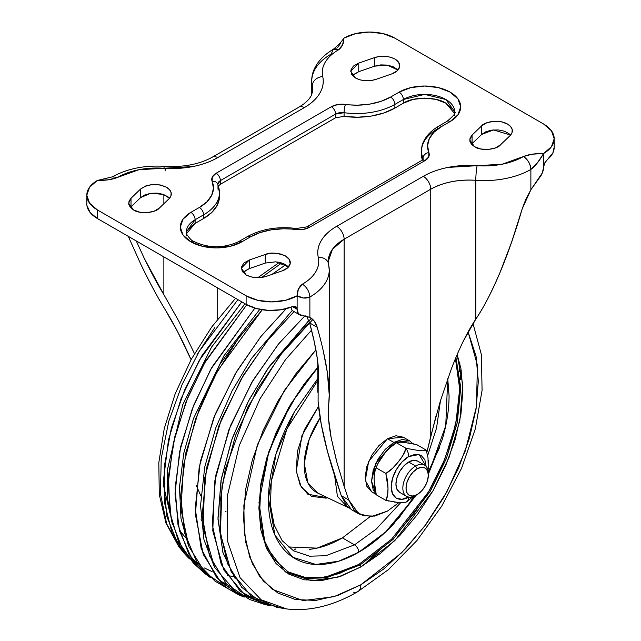 <?xml version="1.0" encoding="UTF-8"?>
<svg xmlns="http://www.w3.org/2000/svg" width="641" height="641" viewBox="0 0 641 641"><rect width="100%" height="100%" fill="white"/><g stroke="black" fill="none" stroke-linecap="round" stroke-linejoin="round"><path stroke-width="0.96" d="M428.26 468.9L428.004 457.722L426.225 450.118L416.658 444.598L426.225 450.118C425.488 450.759 422.852 450.871 418.293 450.463L406.033 448.315A10.921 6.306 60 0 1 408.686 456.568L401.995 461.969L396.322 469.621L392.532 478.362L391.194 486.864L392.532 493.818L396.322 498.185L401.995 499.291L408.686 496.959C403.574 500.725 391.435 501.671 391.194 486.864C391.435 471.776 403.574 458.708 408.686 456.568A10.921 6.306 -120 0 0 406.033 448.315L402.869 455.503L398.109 462.121L392.556 468.323L385.842 473.427L387.629 481.006L388.013 488.138L387.629 494.796L385.842 500.341L398.101 502.496L402.885 502.736L406.033 502.143M405.825 502.288L406.426 501.951A10.921 6.306 -120 0 0 408.686 497.112A10.921 6.306 60 0 1 406.434 501.943L413.197 496.599M428.348 475.229L428.348 473.387A18.028 10.408 120 0 0 415.592 466.031L417.187 468.787A15.777 9.11 -60 0 1 428.348 475.229A15.777 9.11 -60 0 1 417.187 494.556L412.924 496.038L409.303 495.333L406.883 492.552L406.033 488.113L406.883 482.689L409.303 477.112L412.924 472.233L417.187 468.787L421.457 467.305L425.079 468.01L427.499 470.79L428.348 475.229L427.499 480.654L425.079 486.223L421.457 491.11L417.187 494.556A15.777 9.11 -60 0 1 406.033 488.113A15.777 9.11 -60 0 1 417.187 468.787L415.592 466.031A18.028 10.408 120 0 0 402.844 488.113A18.028 10.408 120 0 0 415.592 495.477A18.028 10.408 -60 0 1 405.449 495.525A18.028 10.408 -60 0 1 404.175 480.806A18.028 10.408 -60 0 1 415.592 466.031L408.686 462.041A18.028 10.408 120 0 0 397.268 476.824A18.028 10.408 120 0 0 398.542 491.535M409.591 440.848L393.814 442.41L385.273 449.301L378.038 459.068L373.198 470.214L371.5 481.054L373.198 489.94L375.963 493.947L371.5 481.054L375.963 463.018L393.814 442.41L387.436 438.732L368.655 461.44L365.29 480.397L371.66 491.823L366.828 486.255L365.13 477.377L366.828 466.536L371.66 455.382L378.903 445.623L387.436 438.732L393.814 442.41L402.356 439.438L409.591 440.848L412.78 443.644L409.591 440.848L403.213 437.17L387.436 438.732L395.978 435.76L403.213 437.17M387.244 450.527L389.76 447.891L396.467 442.795L406.033 448.315C405.304 451.849 402.66 456.456 398.109 462.121C393.55 467.786 389.464 471.552 385.842 473.427L388.013 488.138C388.013 494.211 387.292 498.281 385.842 500.341L376.283 494.82L374.256 484.524M374.24 476.055L375.193 470.222L377.645 463.996L384.207 454.1C388.767 448.436 392.853 444.662 396.467 442.795A10.921 6.306 -120 0 0 396.066 442.995A10.921 6.306 -120 0 0 395.866 443.115M396.066 442.995A10.921 6.306 60 0 1 396.467 442.795L395.152 443.54M426.225 450.118L423.06 450.703L418.293 450.463L406.033 448.315L396.467 442.795L400.745 442.218M408.237 442.875L414.046 443.925M428.108 470.678L428.252 460.43M396.467 442.795C397.204 442.154 399.84 442.034 404.399 442.442L416.658 444.598M388.518 501.03L385.842 500.341L376.283 494.82L374.112 480.109C374.112 474.044 374.841 469.973 376.283 467.906L385.842 473.427L376.283 467.906C377.012 464.364 379.656 459.765 384.207 454.1M394.287 502.071L401.771 502.72M418.837 461.985A18.028 10.408 120 0 0 408.686 462.041L415.592 466.031A18.028 10.408 -60 0 1 425.744 465.975M426.177 466.432L419.118 454.525L408.686 456.568L415.384 454.237L421.057 455.342L424.847 459.701L426.177 466.664M424.614 465.134L417.708 461.143L413.565 460.342L408.686 462.041L403.814 465.975L399.672 471.56L396.907 477.93L395.938 484.123L396.907 489.195L399.672 492.376L406.578 496.366M406.626 501.823L407.347 501.398M423.252 159.473L421.858 160.402A6.009 3.469 60 0 1 424.863 160.699A6.009 3.469 -120 0 0 421.858 160.402L306.63 226.93A6.009 3.469 60 0 1 309.635 227.226A6.009 3.469 -120 0 0 306.63 226.93L296.35 228.484A6.009 1.138 97.8 0 0 295.525 229.526A6.009 1.138 -82.2 0 1 296.358 228.484C277.849 226.225 261.528 228.933 247.37 236.609A6.009 3.469 60 0 1 250.375 236.906A6.009 3.469 -120 0 0 247.37 236.609L238.869 241.513A6.009 3.469 60 0 1 241.873 241.809A6.009 3.469 -120 0 0 238.869 241.513C223.869 248.484 208.878 248.484 193.878 241.513C192.052 241.008 189.696 238.644 186.803 234.422L186.323 231.994A30.055 17.347 180 0 1 195.12 219.727A6.009 3.469 -120 0 0 190.874 212.363A36.064 20.824 0 0 0 190.874 241.809A6.009 3.469 -60 0 1 193.878 241.513A6.009 3.469 120 0 0 190.874 241.809L183.054 235.055L180.313 227.09L183.054 219.118L190.874 212.363L199.375 207.46L206.843 201.875L211.642 195.385L213.445 188.406L212.147 181.387L212.299 177.012L216.137 173.246L331.365 106.718L337.895 104.507L357.622 105.164L369.713 104.122L380.954 101.35L390.625 97.039L399.127 92.128L410.825 87.617L424.63 86.03L438.428 87.617L450.126 92.128L457.946 98.882L460.687 106.855L457.946 114.819L450.126 121.574L441.625 126.485L434.157 132.07L429.358 138.56L427.555 145.539L428.853 152.55L428.701 156.925L424.863 160.699L309.635 227.226L303.105 229.438L283.378 228.781L271.287 229.823L260.046 232.587L250.375 236.906L241.873 241.809L230.175 246.328L216.37 247.907L202.572 246.328L190.874 241.809A36.064 20.824 0 0 0 241.873 241.809L250.375 236.906A48.083 27.763 180 0 1 295.525 229.526A15.023 8.678 0 0 0 309.635 227.226L424.863 160.699A15.023 8.678 0 0 0 428.853 152.55A48.083 27.763 180 0 1 441.625 126.485L450.126 121.574A6.009 3.469 -120 0 0 447.122 121.277A6.009 3.469 60 0 1 450.126 121.574A36.064 20.824 0 0 0 450.126 92.128A36.064 20.824 0 0 0 399.127 92.128A6.009 3.469 60 0 1 403.373 99.491L394.88 104.403L394.88 108.081L403.373 103.177L403.373 99.491L403.373 103.177L413.125 99.411L424.63 98.089L436.128 99.411L445.88 103.177C436.313 96.559 412.94 96.559 403.373 103.177L394.88 108.081L394.88 104.403A54.092 31.233 180 0 1 344.081 112.696L344.081 116.374L335.612 117.76L335.612 114.082L220.384 180.602L220.384 184.287L218.421 185.986M510.581 135.075L493.474 129.923L481.639 134.458L481.639 125.868L472.08 135.067L472.08 143.656L481.639 134.458L481.639 125.868C483.29 122.808 497.352 118.313 507.504 124.034A16.53 9.543 0 0 1 512.343 130.78A16.53 9.543 0 0 1 509.988 135.692L500.421 144.898C496.607 149.938 480.373 151.092 474.564 146.733L471.391 144.169L469.845 141.148L470.077 137.999L472.08 135.067L481.639 125.868L486.807 122.776L493.794 121.309L501.198 121.758L507.504 124.034L510.669 126.589L512.223 129.61L511.983 132.759L509.988 135.692L500.421 144.898L495.253 147.991L488.266 149.457L480.87 149.008L474.564 146.733L469.717 139.986L472.08 135.067L472.08 143.656L481.639 134.458L485.974 131.701L491.807 130.107L498.249 129.931L504.323 131.181L509.098 133.689M266.311 276.375C259.02 278.523 252.29 278.05 246.12 274.941L242.186 271.295L241.401 267.033L243.941 263.002L249.285 260.014L265.27 254.477L270.342 253.331L275.782 253.195L281.006 254.092L285.437 255.919L289.379 259.565L290.157 263.836L287.609 267.866L282.256 270.855L266.311 276.375L261.24 277.521L255.791 277.657L250.567 276.768L246.12 274.941L241.28 268.186L249.285 260.014L249.285 268.603L265.27 263.066L265.27 254.477L249.285 260.014L249.285 268.603L265.27 263.066L265.27 254.477C270.141 252.209 276.864 252.69 285.437 255.919A16.53 9.543 0 0 1 290.277 262.666A16.53 9.543 0 0 1 282.256 270.855L266.311 276.375M169.504 198.253L163.271 194.375L150.747 193.294L140.571 197.644L140.571 189.055L131.012 198.253L131.012 206.843L140.571 197.644L140.571 189.055C148.424 183.687 157.037 183.078 166.436 187.212A16.53 9.543 0 0 1 171.275 193.967A16.53 9.543 0 0 1 168.895 198.894L159.337 208.093C155.507 213.124 139.305 214.262 133.496 209.911L130.331 207.347L128.777 204.327L129.017 201.186L131.012 198.253L140.571 189.055L145.739 185.962L152.726 184.488L160.122 184.937L166.436 187.212L169.609 189.784L171.155 192.813L170.907 195.962L168.895 198.894L159.337 208.093L154.169 211.177L147.182 212.636L139.794 212.187L133.496 209.911L128.657 203.165L131.012 198.253L131.012 206.843L140.571 197.644L144.914 194.88L150.747 193.294L157.197 193.117L163.271 194.375L168.046 196.883M399.72 65.751A16.53 9.543 0 0 1 391.691 73.939L375.754 79.46C368.463 81.607 361.732 81.135 355.563 78.018L351.621 74.38L350.851 70.109L353.399 66.071L358.752 63.09L374.673 57.57L379.752 56.416L385.201 56.28L390.433 57.177L394.88 59.004L398.822 62.65L399.591 66.92L397.043 70.951L391.691 73.939L375.754 79.46L370.682 80.606L365.234 80.742L360.002 79.853L355.563 78.018L350.723 71.271L358.752 63.09L374.673 57.57C381.667 55.398 388.398 55.871 394.88 59.004A16.53 9.543 0 0 1 399.72 65.751L399.72 65.927M554.193 147.342L554.193 138.752A36.064 20.824 180 0 0 543.632 124.034L394.88 38.148L383.174 33.636L369.376 32.05L355.579 33.636L343.872 38.148L342.615 44.782L338.56 49.806C332.487 53.315 328.056 57.418 325.275 62.113C322.487 66.808 321.638 71.616 322.719 76.543C323.977 82.264 322.992 87.849 319.755 93.306C316.526 98.77 311.374 103.538 304.307 107.616L217.692 157.622C210.625 161.7 202.364 164.673 192.909 166.54L138.873 169.729L117.559 177.397L108.858 179.736L97.368 180.466L89.556 187.22L86.807 195.193L89.556 203.157L97.368 209.911L246.12 295.797L257.826 300.309L271.624 301.895L285.421 300.309L297.128 295.797L298.385 289.163L302.44 284.139C308.513 280.63 312.944 276.527 315.725 271.832C318.513 267.137 319.362 262.329 318.281 257.402C317.023 251.681 318.008 246.088 321.245 240.631C324.474 235.175 329.626 230.407 336.693 226.329L423.308 176.315C430.375 172.237 438.636 169.264 448.091 167.397L502.127 164.216L523.441 156.54L532.142 154.201L543.632 153.479L551.444 146.717L554.193 138.752L551.444 130.788L543.632 124.034L394.88 38.148A36.064 20.824 180 0 0 343.872 38.148C343.961 43.107 342.19 46.993 338.56 49.806A10.52 6.073 -120 0 0 333.304 49.285L331.125 54.1A66.119 38.172 180 0 0 311.758 80.982A66.119 38.172 0 0 0 312.287 85.894L312.72 89.82L311.806 94.331C310.669 97.424 307.952 100.661 303.65 104.058L299.051 107.095A10.52 6.073 60 0 1 304.307 107.616A10.52 6.073 -120 0 0 299.051 107.095L212.427 157.101A10.52 6.073 60 0 1 217.692 157.622A10.52 6.073 -120 0 0 212.427 157.101C199.463 164.312 183.534 167.389 164.633 166.348C144.81 165.082 127.367 168.591 112.295 176.876L117.559 177.397C112.688 179.496 105.957 180.522 97.368 180.466A36.064 20.824 180 0 0 86.807 195.193A36.064 20.824 180 0 0 97.368 209.911L246.12 295.797L246.12 304.379L256.48 308.553L268.691 310.412L281.263 309.723L292.657 306.574L295.878 306.534L297.128 309.266L297.128 295.797L303.497 298.017L309.875 297.023L309.875 317.335C313.505 319.378 315.949 322.695 317.207 327.295L319.947 337.31M86.928 205.473L90.141 212.524L97.368 218.501L246.12 304.379A36.064 20.824 0 0 0 292.657 306.574L295.878 306.534L297.128 309.266L297.128 295.797A36.064 20.824 180 0 1 246.12 295.797L246.12 304.379L97.368 218.501L97.368 209.911L97.368 218.501A36.064 20.824 0 0 1 86.807 203.63M554.193 138.752A36.064 20.824 180 0 1 543.632 153.479L543.632 166.948L544.818 162.806L552.879 152.911L554.193 147.134M243.941 271.584L249.285 268.603L243.051 272.481M277.777 262.001L283.602 263.595L287.929 266.352M353.399 74.66L358.752 71.68L358.752 63.09L358.752 71.68L352.494 75.566M397.949 70.045L387.188 65.086L374.673 66.159L358.752 71.68L374.673 66.159L380.746 64.901L387.188 65.086L393.021 66.672L397.356 69.428M451.488 368.535C459.405 347.967 467.513 331.501 475.806 319.146L463.507 340.804C459.733 348.392 455.727 357.638 451.488 368.535L440.383 400.913L430.752 436.265L430.752 189.199C443.404 182.244 458.427 179.28 475.806 180.305L475.806 319.146C483.979 306.975 492.064 291.391 500.06 272.385C508.057 253.379 515.42 232.242 522.159 208.966L525.828 199.319L530.876 189.744L530.876 169.424A66.119 38.172 180 0 1 475.806 180.305L475.806 319.146C483.234 308.337 491.318 292.753 500.06 272.385L511.574 242.258L522.159 208.966L530.876 189.744L538.929 178.462A12.019 6.939 -60 0 0 543.632 166.972L542.358 172.862L530.876 189.744L530.876 169.424L537.254 163.062L543.632 153.479L543.632 166.948L544.818 162.806L547.43 159.481A36.064 20.824 0 0 0 554.193 147.486M436.353 414.655L426.914 452.193L430.752 436.265L430.752 189.199A10.52 6.073 -120 0 0 423.308 176.315L336.693 226.329A64.613 37.306 0 0 0 318.281 257.402A55.599 32.098 180 0 1 302.44 284.139C306.919 287.272 309.403 291.567 309.875 297.023L309.875 317.335L301.823 315.356L298.394 313.713L297.128 309.291L293.963 306.206L297.128 309.291L292.52 306.63L297.128 309.266A12.019 6.939 -60 0 0 299.587 314.779A12.019 6.939 -60 0 0 301.823 315.356L310.1 317.471M358.888 513.946L371.403 516.542L387.436 511.117L398.918 502.568L387.436 511.117L374.681 516.093L363.231 515.781L354.257 510.212L348.688 499.964L341.252 495.669L327.551 451.673L321.245 424.302C319.563 415.176 318.513 407.5 318.096 401.282L318.281 366.812L318.096 401.282L321.245 424.302C324.474 441.553 329.626 460.775 336.693 481.976L341.252 495.669L351.452 509.651L358.888 513.946L348.688 499.964L344.129 486.271L348.688 499.964L341.252 495.669L346.821 505.917L351.805 509.859M344.129 486.271L344.129 239.213L430.752 189.199A54.092 31.233 180 0 1 475.806 180.305A10.52 1.082 -85.8 0 1 477.128 165.69A64.613 37.306 0 0 0 423.308 176.315A10.52 6.073 60 0 1 430.752 189.199L344.129 239.213L344.129 486.271L336.477 460.903L331.197 437.987L328.561 418.709L328.713 404.07C329.754 396.018 329.274 385.369 327.295 372.133L329.242 394.896L328.713 404.07C327.663 412.243 328.488 423.549 331.197 437.987L337.334 464.108M329.242 394.896L329.242 270.029L328.28 261.296L332.455 249.269L344.129 239.213A10.52 6.073 -120 0 0 336.693 226.329A10.52 6.073 60 0 1 344.129 239.213A54.092 31.233 180 0 0 328.288 261.207M323.272 350.98L327.295 372.133C325.308 358.888 321.942 343.945 317.207 327.295L309.635 322.92L314.258 341.669L317.295 358.399L318.721 376.083L318.281 383.791C319.114 377.333 318.785 368.871 317.295 358.399C315.813 347.935 313.257 336.108 309.635 322.92L306.943 317.031L309.635 322.92L317.207 327.295L314.427 321.349L309.875 317.335M328.529 263.627A10.52 8.517 167.6 0 0 318.281 257.402A10.52 8.517 -12.4 0 1 328.529 263.627A10.52 8.517 -12.4 0 1 328.713 265.23A66.119 38.172 180 0 1 329.242 270.133A66.119 38.172 180 0 1 309.875 297.023A66.119 38.172 0 0 0 329.242 270.141M191.074 359.657L189.512 356.188C181.595 338.744 173.487 323.232 165.194 309.659C157.766 297.624 149.682 282.585 140.94 264.541L128.272 236.345L140.94 264.541C148.936 281.255 157.021 296.294 165.194 309.659L177.493 331.493L191.066 359.665M97.368 180.466L112.295 176.876L117.559 177.397A55.599 32.098 180 0 1 163.872 168.254A64.613 37.306 0 0 0 217.692 157.622L304.307 107.616A64.613 37.306 0 0 0 322.719 76.543A10.52 8.517 167.6 0 0 312.287 85.894L312.287 92.913L312.287 85.894A66.119 38.172 180 0 1 311.758 80.982M340.692 43.139L337.503 47.73M291.775 309.891L292.857 310.877L291.775 309.899L291.038 307.207L291.431 309.17M305.973 315.829L306.943 317.031L305.981 315.829M217.692 319.034L217.692 287.961L217.692 319.034M163.872 294.644L178.559 320.716L194.447 353.632L178.559 320.716L163.872 294.644C157.878 284.916 151.372 272.89 144.369 258.563L136.253 240.944L144.369 258.563L163.872 294.644L163.872 256.889L163.872 294.644M163.872 194.592L163.872 203.734L163.872 194.592M163.872 168.254A10.52 1.082 -85.8 0 1 164.649 166.356A10.52 1.082 94.2 0 0 163.872 168.254M165.122 168.335A10.52 1.082 -85.8 0 1 165.194 170.818A10.52 1.082 94.2 0 0 165.122 168.335M311.758 94.435L311.758 81.087C311.326 71.512 317.311 58.7 333.304 49.285L338.56 49.806A55.599 32.098 180 0 0 322.719 76.543A10.52 8.517 -12.4 0 0 312.287 85.894A54.092 31.233 180 0 1 312.712 89.908M343.872 38.148L343.872 38.148C341.749 41.561 338.232 45.271 333.304 49.285M297.128 295.797C297.039 290.838 298.81 286.952 302.44 284.139C306.919 287.272 309.403 291.567 309.875 297.023C305.621 298.762 301.374 298.353 297.128 295.797M477.128 165.69A10.52 1.082 94.2 0 0 475.806 180.305A66.119 38.172 0 0 0 530.876 169.424A10.52 6.073 -120 0 0 523.441 156.54A55.599 32.098 180 0 1 477.128 165.69M523.441 156.54C528.312 154.449 535.043 153.423 543.632 153.479C539.377 160.939 535.131 166.259 530.876 169.424C530.403 163.976 527.928 159.681 523.441 156.54M454.469 113.369L445.88 103.177L452.394 108.802M454.677 111.798A30.055 17.347 180 0 0 436.16 95.741A30.055 17.347 180 0 0 403.373 99.491A6.009 3.469 -120 0 0 399.127 92.128L390.625 97.039A6.009 3.469 60 0 1 394.88 104.403L403.373 99.491L424.63 94.411L445.88 99.491L454.677 111.758L454.677 115.444M421.538 150.891A54.092 31.233 0 0 0 423.012 158.263L423.012 159.553L423.012 158.263A54.092 31.233 180 0 1 421.538 150.891A54.092 31.233 180 0 1 437.378 128.937A6.009 3.469 60 0 1 438.62 126.189A6.009 3.469 60 0 1 441.625 126.485A6.009 3.469 -120 0 0 438.62 126.189C425.151 134.233 421.161 144.361 421.53 151.02L421.53 154.705M421.538 154.569A54.092 31.233 0 0 0 422.291 159.905M423.012 158.263L423.244 159.272A9.014 5.208 180 0 0 423.012 158.263A6.009 4.775 -22.4 0 1 428.853 152.55A6.009 4.775 157.6 0 0 423.012 158.263M186.323 235.68L186.323 231.994L195.12 219.727L195.12 223.405L186.531 233.604M217.988 189.175L217.988 185.489A54.092 31.233 180 0 1 219.462 192.869A54.092 31.233 180 0 1 203.622 214.823L203.622 218.501L203.622 214.823L195.12 219.727L195.12 223.405L203.622 218.501A54.092 31.233 0 0 0 219.462 196.547M219.462 192.869A54.092 31.233 0 0 1 203.622 214.823L195.12 219.727A6.009 3.469 60 0 0 190.874 212.363L199.375 207.46A6.009 3.469 60 0 1 203.622 214.823A6.009 3.469 -120 0 0 199.375 207.46A48.083 27.763 180 0 0 212.147 181.387A6.009 4.775 -22.4 0 1 217.668 183.935A6.009 4.775 157.6 0 0 212.147 181.387A15.023 8.678 0 0 1 216.137 173.246A6.009 3.469 -120 0 1 220.384 180.602L335.612 114.082A6.009 3.469 -120 0 0 331.365 106.718A6.009 3.469 60 0 1 335.612 114.082A9.014 5.208 180 0 1 344.081 112.696A6.009 1.138 -82.2 0 1 345.475 104.411A6.009 1.138 97.8 0 0 344.081 112.696A54.092 31.233 0 0 0 394.88 104.403A6.009 3.469 -120 0 0 390.625 97.039A48.083 27.763 180 0 1 345.475 104.411A15.023 8.678 0 0 0 331.365 106.718L216.137 173.246A6.009 3.469 60 0 1 220.384 180.602A9.014 5.208 180 0 0 217.748 184.127L220.384 180.602L220.384 184.287L335.612 117.76L335.612 114.082L344.081 112.696L344.081 116.374A54.092 31.233 0 0 0 394.88 108.081L383.999 112.936L371.347 116.053L357.75 117.223L344.065 116.374M188.606 229.037L195.12 223.405L203.622 218.501L212.027 212.219L217.427 204.92L219.47 196.33M220.376 184.287L335.62 117.752M421.53 154.633L422.347 160.098M374.673 66.159L374.673 57.57L374.673 66.159M131.012 206.843L130.419 207.46M288.506 266.96L275.959 261.8L265.27 263.066M472.08 143.656L471.488 144.281M264.933 604.535L270.831 605.865L244.742 594.872L223.821 569.905L212.78 530.812L214.615 481.703L228.813 429.911L251.649 382.621L278.37 344.177L305.092 315.644L279.107 343.264L253.051 380.265L230.423 425.784L215.608 476.039L212.243 524.554L221.217 564.417L240.199 591.242L264.933 604.535L249.613 599.495L226.417 583.951L209.399 555.603L202.187 515.476L206.57 467.93L221.449 419.246L243.484 375.145L268.739 338.977L294.043 311.574L267.521 340.499L241.192 379.031L218.797 426.025L204.856 477.265L203.053 527.599L214.631 567.429L236.377 592.5L263.291 603.125M311.31 318.24L269.292 366.428L249.141 399.736L232.346 438.019L221.321 478.723L217.964 518.152L222.9 552.446L235.207 578.727L223.036 552.919L217.996 519.298L220.993 480.598L231.481 440.487L247.698 402.524L267.361 369.248L308.826 320.516M238.7 594.848L244.189 597.116L220.704 582.116L203.205 554.313L195.401 514.563L199.191 467.073L213.637 418.1L235.471 373.471L260.743 336.693L286.198 308.706L261.448 335.804L236.809 371.227L215.216 414.182L200.304 461.632L195.225 508.353L201.162 548.496L216.738 577.773L238.7 594.848L215.039 581.187L196.779 562.037L184.6 532.951L180.674 495.493L185.778 453.083L198.91 410.112L217.788 370.498L262.249 309.771L238.083 338.913L214.871 375.786L195.553 419.07L183.446 465.334L181.034 509.515L188.863 546.461L205.232 572.774L227.042 587.717M292.24 310.476L251.496 358.439L232.098 390.85L215.793 427.819L204.711 467.121L200.545 505.597L203.982 539.826L214.463 567.101L203.982 539.826L200.545 505.597L204.711 467.121L215.793 427.819L232.098 390.85L251.496 358.439L292.24 310.476M205.561 574.064L210.336 577.573L191.915 559.064L179.4 530.668L175.009 493.802L179.584 451.793L192.236 408.974L210.753 369.288L254.878 308.097L211.979 367.093L193.694 405.256L180.698 446.649L175.121 487.777L177.974 524.634L188.734 553.952L205.561 574.064L193.542 563.311L178.647 541.925L169.809 512.223L168.479 476.023L174.889 436.441L187.949 397.043L205.705 360.891L246.769 304.747L204.07 363.776L185.978 401.939L173.286 443.243L168.102 484.107L171.387 520.5L182.525 549.193L199.607 568.599M259.813 309.339L223.869 355.883L193.486 418.525L183.807 453.139L179.456 487.224L180.986 518.441L188.206 544.754L180.986 518.441L179.456 487.224L183.807 453.139L193.486 418.525L223.869 355.883L259.813 309.339M195.585 564.032L178.318 545.09L166.948 516.782L163.439 480.63L168.471 439.902L181.083 398.662L199.143 360.587L241.777 301.871L201.979 355.627L184.536 390.241L171.339 428.14L164.256 466.584L164.425 502.288L171.828 532.238L185.265 554.521L178.831 546.677L166.644 523.753L160.45 493.722L161.212 458.555L168.815 421.153L182.092 384.576L199.247 351.3L237.915 299.643L199.247 351.3L182.092 384.576L168.815 421.153L161.212 458.555L160.45 493.722L166.644 523.753L178.831 546.677L165.931 523.016L159.297 494.62L158.808 462.73L164.24 428.589L175.257 393.574L191.33 359.184L211.738 326.942L235.567 298.289M271.832 274.46L285.766 264.701L271.832 274.46M245.062 303.77L211.626 347.005L182.797 404.599L167.678 468.635L167.493 498.65L172.453 524.859L167.493 498.65L167.678 468.635L182.797 404.599L211.626 347.005L245.062 303.77M200.889 496.014L196.378 485.654M201.354 404.102L219.823 364.449L242.09 333.536M334.65 475.75L337.422 496.35L347.59 507.343L337.422 496.35L334.65 475.75M293.642 550.883L309.603 556.188L325.812 555.739L354.497 544.858A6.009 3.469 60 0 1 358.752 552.222L385.674 531.934L416.313 495.06L393.31 524.322C382.244 536.004 370.73 545.307 358.752 552.222C346.773 559.136 335.251 563.135 324.186 564.232C313.12 565.33 303.361 563.431 294.892 558.543C286.423 553.656 279.893 546.148 275.31 536.012C270.726 525.884 268.435 513.906 268.435 500.076C268.435 486.247 270.726 471.616 275.31 456.2C279.893 440.776 286.423 425.728 294.892 411.057L317.768 378.655L294.572 411.61L276.047 453.788L268.451 498.377L274.957 535.219L292.833 557.277L315.869 564.473L338.752 561.179L358.752 552.222A6.009 3.469 -120 0 0 354.497 544.858L376.019 529.282L400.681 502.68L376.019 529.282L354.497 544.858L342.43 537.887L370.121 516.614L342.43 537.887L354.497 544.858L325.812 555.739L309.603 556.188L293.642 550.883L282.176 540.659L274.212 525.115L270.438 504.86L271.303 481.087L286.896 428.885L317.768 380.49M440.463 400.641L436.561 428.052L427.683 455.527L436.561 428.052L440.463 400.641M287.913 571.86L306.526 577.829L325.38 577.196L358.752 564.489L359.817 565.098A1.506 0.865 60 0 1 360.875 566.94L394.824 540.619L432.907 490.966L449.141 457.241L459.861 420.432L462.762 384.736L457.145 354.649L460.919 368.423L462.874 390.265L460.919 414.374L455.11 439.822L445.687 465.63L433.004 490.798L417.547 514.37L399.912 535.435L380.778 553.191L360.875 566.94L340.98 576.163L321.838 580.514L304.203 579.809L288.746 574.088L276.063 563.559L266.64 548.64L260.831 529.899L258.876 508.049L260.831 483.939L266.64 458.491L276.063 432.691L288.746 407.516L304.203 383.943L317.768 367.301L291.014 403.678L268.94 451.224L258.98 502.536L265.374 545.683L285.341 571.924L311.646 580.738L337.919 577.172L360.875 566.94A1.506 0.865 -120 0 0 359.817 565.098L392.973 539.482L430.255 491.359L446.336 458.619L457.257 422.699L460.727 387.541L455.935 357.478L460.727 387.525L457.257 422.691L446.344 458.611L430.255 491.351L392.981 539.482L359.817 565.098L358.752 564.489L391.603 539.169L428.597 491.759L444.686 459.469L455.807 423.925L459.685 388.903L455.447 358.656L457.754 368.038L459.693 389.656L457.754 413.517L452.009 438.692L442.683 464.228L430.127 489.139L414.831 512.463L397.38 533.312M287.376 571.556L307.159 578.382L326.165 577.862L359.817 565.098L326.165 577.862L307.159 578.382L288.442 572.173L273.779 559.048L263.932 539.586L259.525 514.819L260.863 486.19L267.906 455.39L280.253 424.19L297.2 394.407L317.768 367.758M315.933 349.818L295.629 374.072L277.833 401.21L263.227 430.191L252.37 459.909L245.687 489.203L243.428 516.966L245.687 542.118L252.37 563.703L263.227 580.882L277.833 592.997L295.629 599.591L315.933 600.401L337.967 595.393L360.875 584.768L383.791 568.936L405.817 548.504L426.121 524.25L443.925 497.104L458.531 468.122L469.38 438.412L476.063 409.11L478.322 381.355L476.063 356.196L468.106 331.934L477.433 365.226L476.431 406.682L465.35 450.783L446.841 491.927L424.526 526.381L401.562 552.879L360.875 584.768A15.023 8.678 60 0 1 357.798 591.627A15.023 8.678 -120 0 0 360.875 584.768L333.905 596.723L303.017 600.577L272.321 589.367L259.421 576.051L249.734 557.149L244.325 533.136L243.852 505.22L257.345 444.894L284.372 390.425L315.901 349.85M311.542 330.131L285.525 359.633L260.142 398.59L239.301 445.455L227.467 495.541L227.755 541.797L240.071 577.661L261.207 599.832L286.695 608.95L261.207 599.832L240.071 577.661L227.755 541.805L227.467 495.541L239.301 445.455L260.142 398.59L285.525 359.633L311.542 330.131M309.523 322.535L283.418 351.012L257.506 389.007L235.535 435.359L222.018 485.822L220.4 533.544L231.129 571.636L251.376 596.194L276.688 607.299L286.695 608.95C309.643 611.602 333.328 605.833 357.766 591.651L388.422 569.633L416.914 540.571L441.753 506.118L461.592 468.194L475.302 428.925L482.072 390.441L481.407 354.721L472.994 323.521M381.972 547.959L362.622 565.915L374.28 555.547M461.216 370.065L460.302 379.536M189.432 558.872L185.265 554.521M281.768 262.914L261.584 277.481L281.768 262.914M197.476 563.094L196.819 562.718M163.407 484.981L169.953 513.12M179.304 530.299L185.497 537.495M320.123 417.9L309.234 439.261L304.267 463.147L307.8 482.705L317.96 493.185A59.653 34.438 -60 0 1 320.123 417.9M327.703 497.841L307.808 494.203L300.18 485.101L296.286 471.007L301.927 435.696L318.553 406.33L304.443 429.638L297.432 451.312L296.318 471.303L301.238 487.008L311.55 496.358L325.908 498.137L327.703 497.841M309.491 549.337C320.035 548.295 331.012 544.473 342.43 537.887L317.015 548.127L288.081 546.941M202.484 521.237L200.994 519.827M197.075 354.593L214.879 327.447M280.566 263.675A15.023 8.678 60 0 1 280.942 262.666M293.153 550.595L295.693 548.96M233.604 576.355L227.13 575.722M312.808 319.498L279.732 355.723L247.811 407.083L225.199 469.484L220.143 501.366L220.159 531.197L227.499 563.567L241.737 587.332L260.615 601.867L281.703 608.093M357.798 591.627A15.023 8.678 60 0 1 353.56 592.204M302.672 577.221L320.123 577.918L339.057 573.615L358.752 564.489M447.747 378.663L449.069 395.785C449.069 409.615 446.777 424.246 442.194 439.67L428.348 474.236M428.324 474.26L445.743 425.744L447.73 378.695M376.123 494.395L371.66 491.823M375.193 470.222L377.645 463.996M417.187 494.556L415.592 495.477M328.28 411.554L328.28 410.32M86.807 203.774L86.807 195.193M317.768 392.22L317.768 361.949M292.649 310.773L299.611 314.795M217.7 183.999L219.47 192.733L219.47 196.418M454.677 111.758C456.328 112.479 453.812 115.652 447.122 121.277L438.62 126.189M398.462 518.673L414.182 496.198M428.268 471.8L439.87 446.953M459.325 371.572L459.893 363.695M219.246 580.61L226.249 583.767M212.163 571.7L204.439 567.982M317.96 493.185L348.968 507.944M257.738 277.729L279.444 262.297M190.161 556.348L197.684 563.407M220.159 531.197L220.256 532.182M225.64 511.622L226.145 511.911"/></g></svg>
